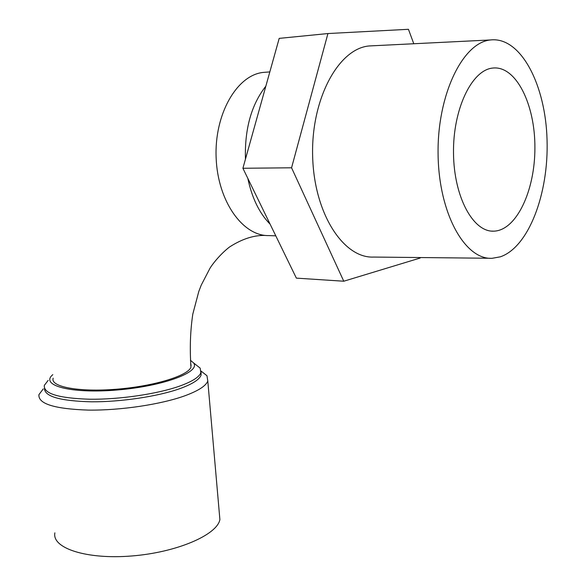 <?xml version="1.0" encoding="UTF-8"?>
<svg xmlns="http://www.w3.org/2000/svg" width="586" height="586" viewBox="0 0 586 586"><rect width="100%" height="100%" fill="white"/><g stroke="black" fill="none" stroke-linecap="round" stroke-linejoin="round"><path stroke-width="0.88" d="M54.872 532.85C51.744 548.174 86.501 559.703 131.696 555.982C176.855 552.437 217.179 534.864 219.889 519.57L219.31 512.962M190.648 363.525L190.977 367.107C188.333 375.663 154.081 386.255 116.468 389.229C78.81 392.312 50.015 386.789 53.172 378.197M265.846 86.171C251.379 104.608 244.574 128.949 245.446 159.194C244.574 128.949 251.379 104.608 265.846 86.171M247.812 178.356C251.995 198.061 259.43 213.326 270.102 224.16C259.43 213.326 251.995 198.061 247.812 178.356M195.988 364.822L200.17 368.133L200.837 372.762C199.123 377.186 192.01 381.654 179.484 386.159C157.363 393.982 119.808 399.557 89.922 399.234C58.571 398.268 43.371 393.646 44.331 385.361L48.169 380.365M44.463 388.43C44.602 396.554 60.263 401.014 91.445 401.813C121.134 401.996 157.92 396.444 179.719 388.686C192.23 384.152 199.343 379.662 201.057 375.201L201.093 371.846M191.226 365.144L190.772 364.997M190.399 360.236L193.526 362.873C201.152 371.92 163.494 386.189 117.288 389.99C71.016 393.968 39.577 385.485 52.806 374.666M43.276 388.899L38.947 394.612C37.936 403.791 54.388 408.955 88.303 410.105C120.65 410.522 161.26 404.384 185.022 395.733C198.376 390.789 205.964 385.888 207.796 381.025L206.968 375.729L202.353 372.073M491.94 39.826L490.636 39.943C462.676 42.295 437.061 95.166 438.086 154.462C438.797 213.773 465.072 260.008 492.189 258.294L500.312 256.829C528.55 247.277 548.804 193.893 547.053 139.886C545.661 85.878 521.628 37.973 491.94 39.826M493.024 68.027L492.628 68.071C471.657 70.064 452.824 109.45 453.505 153.327C453.923 197.226 473.254 232.239 493.749 231.162C516.354 230.584 535.04 190.824 534.901 147.716C535.15 104.594 516.134 65.661 493.024 68.027M420.33 257.547L420.213 258.016L343.777 281.221L291.564 167.794L327.933 33.548L408.442 29.3L413.782 43.745M291.564 167.794L242.904 168.27L296.37 278.13L343.777 281.221M242.904 168.27L279.2 38.376L327.933 33.548M489.984 258.265L373.773 257.064C343.748 258.668 314.177 213.963 312.66 156.762C310.785 99.569 338.342 48.433 369.253 45.95L373.407 45.745M266.176 72.188L263.312 72.408C236.839 75.001 214.198 114.336 216.139 157.89C217.765 201.459 242.912 236.283 268.849 235.587L275.794 235.843M266.337 235.506C254.742 234.832 242.465 238.67 229.507 247.014C219.618 254.668 211.832 265.048 209.956 268.307L201.247 285.104L198.815 291.403L192.801 314.103C190.289 330.863 189.681 348.531 190.977 367.107M269.831 71.91L263.312 72.408M201.057 375.201L200.837 372.762M207.796 381.025L219.889 519.57M201.166 371.136L206.968 375.729M193.526 362.873L200.17 368.133M490.636 39.943L369.253 45.95M493.749 231.162L491.573 231.096"/></g></svg>
